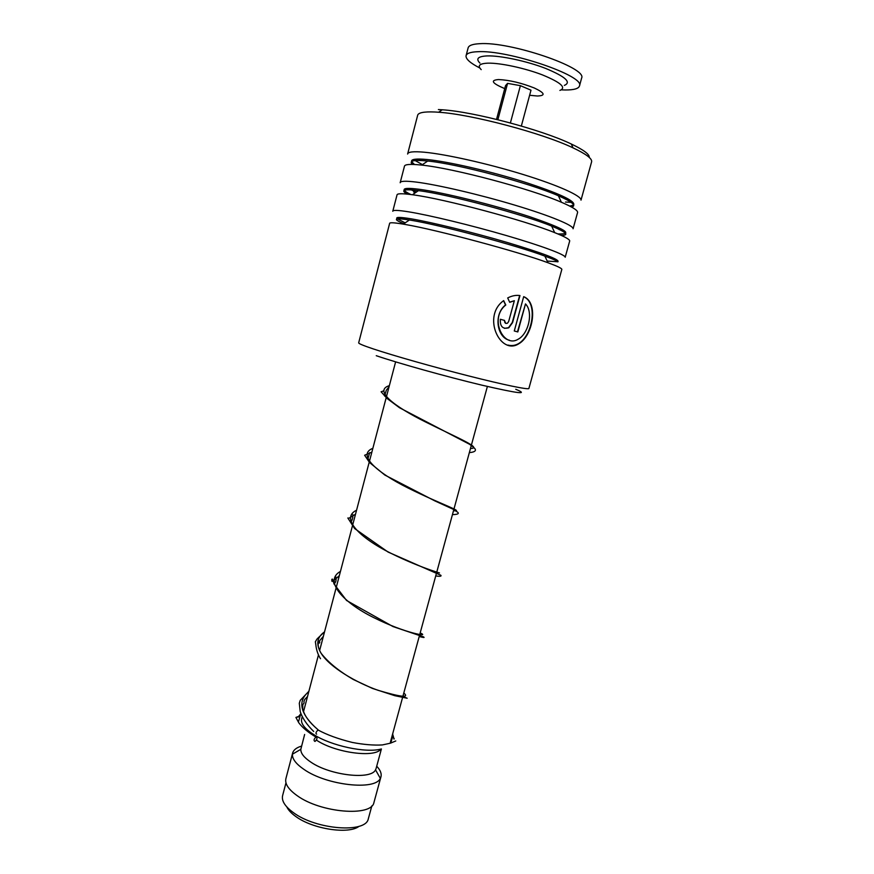 <?xml version="1.0" encoding="UTF-8"?>
<svg xmlns="http://www.w3.org/2000/svg" width="874" height="874" viewBox="0 0 874 874"><rect width="100%" height="100%" fill="white"/><g stroke="black" fill="none" stroke-linecap="round" stroke-linejoin="round"><path stroke-width="1.31" d="M359.061 826.301C348.846 834.583 312.783 829.142 295.805 816.502C291.315 813.312 288.322 810.122 286.825 806.942M368.457 818.315L368.293 818.883C365.889 833.446 316.224 829.754 293.446 812.656C284.848 806.385 281.264 800.606 282.684 795.307L285.973 782.842M376.17 768.213L381.403 748.963C366.13 753.355 330.918 745.85 313.384 734.346C304.349 728.457 300.459 723.213 301.705 718.603L302.131 716.964M380.856 749.094C375.077 758.097 335.43 752.842 316.672 740.278L316.41 740.114M376.049 768.661L375.525 769.83C371.133 780.111 330.099 775.478 310.871 762.139C304.01 757.539 300.656 753.257 300.82 749.313L304.633 734.477M376.716 766.225C380.452 770.169 381.84 773.774 380.889 777.041L380.31 778.352C375.361 790.73 326.701 785.409 304.076 769.47C296.035 763.985 292.145 758.905 292.419 754.207L292.692 752.809C293.719 749.783 296.679 747.543 301.574 746.09M374.094 801.961L373.941 802.518C371.614 816.993 320.627 812.875 297.149 795.657C288.289 789.342 284.563 783.563 285.984 778.319L292.539 753.399M479.924 63.092C475.587 58.766 477.991 56.373 487.124 55.914C500.289 55.455 526.683 61.06 545.649 68.423C565.456 76.661 571.683 82.32 564.342 85.401M479.793 67.986C470.376 63.136 465.787 59.093 466.039 55.86C466.519 53.401 470.343 52.025 477.51 51.719C507.772 49.632 585.198 75.896 579.506 85.849C578.741 88.635 574 90.011 565.281 89.978L561.425 89.858M466.148 55.444L468.082 48.059C468.584 45.524 472.43 44.071 479.618 43.7C509.99 41.307 587.426 67.746 581.636 78.048L581.527 78.431M521.341 126.031L530.988 90.175L520.391 85.663L507.576 83.369L505.543 85.608L496.53 119.388M510.394 122.95L520.391 85.663M497.874 119.716L507.576 83.369M561.796 269.531L561.84 269.378C561.818 268.329 557.208 266.122 547.998 262.746C518.774 251.821 436.585 229.775 405.383 224.498L403.296 224.137C394.163 222.608 389.607 222.367 389.629 223.405L358.69 342.772C358.22 343.438 362.972 345.459 372.969 348.813C392.666 355.423 433.187 366.938 468.508 375.896C503.894 384.877 528.191 389.859 528.879 388.504L528.912 388.395M591.534 162.051L591.654 161.646C592.08 158.522 585.886 153.922 573.049 147.87C542.241 133.077 471.228 114.265 438.672 112.243L434.717 111.992C423.726 111.544 418.023 112.713 417.608 115.477L407.71 153.682M569.64 241.18L565.194 257.24C565.554 254.793 542 245.922 506.472 235.576C471.02 225.241 429.505 215.201 408.682 211.836C398.118 210.142 392.819 209.957 392.776 211.257M569.706 240.962C569.782 239.443 564.79 236.668 554.706 232.648C524.651 220.368 444.189 198.89 413.118 194.836L412.441 194.749C402.248 193.362 397.102 193.427 397.014 194.946L392.841 211.038M577.528 212.688L573.082 228.77C573.672 225.481 550.281 215.758 514.72 205.106C479.236 194.465 437.503 184.764 416.439 182.109C405.744 180.787 400.325 180.994 400.172 182.732M410.9 189.745L416.374 192.062M577.605 212.404C577.801 210.35 572.404 206.963 561.381 202.244C530.835 188.85 453.213 168.223 421.76 165.11L420.897 165.011C410.135 163.908 404.64 164.345 404.433 166.333L400.248 182.437M591.654 161.646L581.002 200.146C581.822 196.005 558.595 185.419 523.013 174.461C487.495 163.514 445.543 154.141 424.229 152.207C413.413 151.257 407.874 151.868 407.612 154.042M414.844 160.412L421.913 164.323M508.657 321.534L514.349 300.711L509.717 302.328L507.685 297.947C511.902 295.762 515.988 294.975 519.964 295.554L512.579 322.604L508.832 327.772C502.79 329.411 499.961 326.57 500.332 319.272L504.582 320.419C504.429 322.888 505.391 323.817 507.444 323.227L508.657 321.534M503.675 300.612L505.784 305.004C488.894 318.092 503.402 348.65 518.249 339.178C528.628 333.649 533.588 311.931 525.493 303.923L517.823 331.934L514.283 330.984L523.69 296.647C538.908 302.644 532.987 335.944 518.643 343.864C500.289 355.598 481.585 316.388 503.675 300.612M559.163 229.643L560.278 229.764M565.511 202.036L571.509 202.375M438.387 109.567L442.2 109.785C473.599 111.664 541.629 129.68 571.29 144.013C583.635 149.869 589.633 154.348 589.262 157.429M515.736 389.269C529.426 394.906 518.162 393.551 481.945 385.172C446.865 376.814 397.998 363.158 376.257 355.696M505.784 305.004L505.533 304.95C493.144 314.585 497.142 337.768 509.422 340.215M525.493 303.923L517.474 331.836M523.657 296.734C538.384 302.841 532.495 335.987 518.238 343.788C514.95 345.58 511.498 346.006 507.903 345.066M503.533 300.732L505.533 304.95M514.349 300.711L509.651 302.164M519.648 295.51L512.262 322.517L508.515 327.706L504.484 328.351M504.582 320.419L500.332 319.272M504.32 320.354L505.849 323.413M316.639 734.149C315.427 733.439 315.896 732.051 318.06 729.998L319.054 730.511M314.946 741.436L315.132 741.37C317.218 739.306 317.557 737.853 316.126 737.011L315.94 737.077C313.842 739.153 313.515 740.606 314.946 741.436M393.999 739.098L392.994 735.22M297.99 717.215L300.667 713.927M504.735 88.624C492.062 83.281 489.997 80.255 498.551 79.545C509.4 80.069 521.308 82.888 534.276 87.979C544.873 92.983 545.911 95.659 537.379 96.009L529.622 95.277M481.213 69.625C477.193 65.67 479.444 63.518 487.954 63.157C500.223 62.841 524.706 68.074 542.35 74.869C560.802 82.462 566.658 87.651 559.906 90.426M557.896 261.861C557.852 261.173 553.515 259.261 544.873 256.126C517.386 245.649 440.813 225.11 411.37 220.314L409.403 219.986C394.174 217.67 392.317 218.926 403.864 223.755M561.261 235.39C569.64 235.303 566.439 232.2 551.647 226.104C523.395 214.37 448.417 194.367 419.105 190.718L418.471 190.63C403.974 188.839 400.205 189.997 407.164 194.104M571.618 207.083C576.785 205.696 572.383 201.927 558.388 195.776C529.677 183.027 457.353 163.809 427.703 161.035L426.873 160.947C413.61 159.702 408.77 160.86 412.353 164.41M547.211 261.086L557.841 261.741M557.874 261.73C560.092 259.72 543.333 253.34 507.597 242.579C473.686 232.593 432.182 222.389 411.73 218.926C400.532 217.058 395.605 216.949 396.927 218.598M396.982 218.664L405.186 222.859M557.852 233.915C574.48 234.56 564.888 228.759 529.065 216.501C494.061 205.029 443.042 192.422 419.465 189.319C408.267 187.855 403.198 188.139 404.258 190.193C404.891 191.275 407.087 192.717 410.856 194.531M569.75 206.1L573.584 205.073M573.65 205.019C575.769 201.042 559.021 193.263 523.373 181.694C489.549 171.075 448.045 161.581 427.244 159.538C416.057 158.478 410.846 159.166 411.621 161.603M411.654 161.679L414.462 164.487M318.234 729.932L314.574 726.655C299.782 712.332 297.848 700.664 308.795 691.64M403.799 693.006C409.698 698.075 401.09 697.168 377.972 690.274C356.341 682.692 329.869 667.332 321.195 653.402C315.754 644.4 316.869 637.222 324.527 631.88M420.176 632.962C431.002 637.507 405.47 633.497 373.722 617.601C341.92 601.88 323.883 580.489 340.445 571.41M436.738 572.197C448.067 575.212 422.896 569.247 390.94 553.286C358.93 537.466 340.27 517.889 356.559 510.23M453.508 510.711C465.329 512.153 440.54 504.178 408.377 488.162C376.159 472.244 356.865 454.524 372.859 448.307M470.474 448.482C482.819 448.318 458.413 438.289 426.031 422.208C393.606 406.192 373.657 390.383 389.356 385.642M371.854 805.85L368.293 818.883M487.386 386.45L390.339 742.387M375.525 769.83L380.31 778.352M380.889 777.041L373.941 802.518M300.82 749.313L292.419 754.207M395.616 361.869L319.633 650.496M318.398 655.161L303.54 711.622M579.506 85.849L581.636 78.048M403.296 224.137L409.403 219.986C400.86 218.544 396.654 218.172 396.807 218.882M412.441 194.749L418.471 190.63C408.923 189.319 404.17 189.243 404.203 190.412M414.09 164.465L411.643 161.777C411.72 160.171 416.8 159.887 426.883 160.936L427.703 161.035L421.76 165.11M561.381 202.244L558.388 195.776C568.712 200.19 573.803 203.227 573.628 204.855M554.706 232.648L551.647 226.104C561.097 229.851 565.795 232.298 565.74 233.434M414.527 193.318L413.304 190.794M561.84 269.378L528.879 388.504M544.873 256.126L547.998 262.746M442.2 109.785L438.672 112.243M571.29 144.013L573.049 147.87M307.517 696.491C302.721 701.461 305.201 699.397 303.923 701.33C304.316 702.565 303.944 703.636 302.808 704.52L302.71 708.497C303.846 714.331 307.801 720.384 314.574 726.655L318.212 729.943M403.395 696.25L403.275 694.95M323.347 636.381L318.824 641.68C319.392 645.875 320.856 639.189 318.311 642.587C317.732 645.831 318.693 649.437 321.195 653.402C328.373 662.514 339.068 671.199 353.271 679.469L372.379 688.395L394.808 695.693L407.175 698.228M389.061 386.734L386.308 390.23L384.604 395.988M369.669 452.634L367.899 458.916M352.867 514.699C352.976 517.659 352.342 520.063 350.977 521.942M335.747 576.698C336.49 580.019 335.977 582.303 334.207 583.548M391.039 742.004L392.743 736.585L392.765 733.505M300.798 713.643L298.657 721.258M318.06 729.998C326.887 734.816 338.304 738.967 352.277 742.441C363.759 744.615 373.788 745.446 382.375 744.932L390.449 743.173L395.769 740.966M394.207 738.661L392.142 735.755M301.18 714.735L300.35 715.194M298.067 716.636L295.915 717.434L298.81 722.809C302.306 727.529 308.019 732.281 315.94 737.066M313.69 731.462C306.85 724.732 302.36 718.122 300.23 711.622L299.29 703.275L300.219 700.347L308.904 691.258M403.329 696.644L406.607 698.009M320.496 658.701C315.951 651.469 315.896 644.214 315.853 644.979L315.361 641.756C317.885 637.944 314.258 641.603 324.549 631.815M419.203 636.523C423.65 637.703 425.059 637.812 423.431 636.84L393.005 626.571L346.552 600.471L333.977 583.876C333.081 579.571 332.349 578.162 331.77 579.648L331.945 581.232C331.891 582.04 334.349 580.172 339.341 575.627M435.722 575.922C440.015 576.556 441.72 576.337 440.835 575.256L388.111 552.073L354.604 528.53L347.841 517.998L349.054 518.206L355.5 514.229M452.437 514.622C457.757 514.48 459.451 513.639 457.506 512.098L453.169 509.247L434.706 500.824L384.833 475.052L369.527 462.51L364.633 455.245L371.843 452.175M469.349 452.612C473.719 452.229 475.729 451.235 475.369 449.64C475.303 448.733 473.358 446.942 469.546 444.265L399.516 407.754L387.018 398.435L381.108 391.771L383.741 390.853"/></g></svg>
